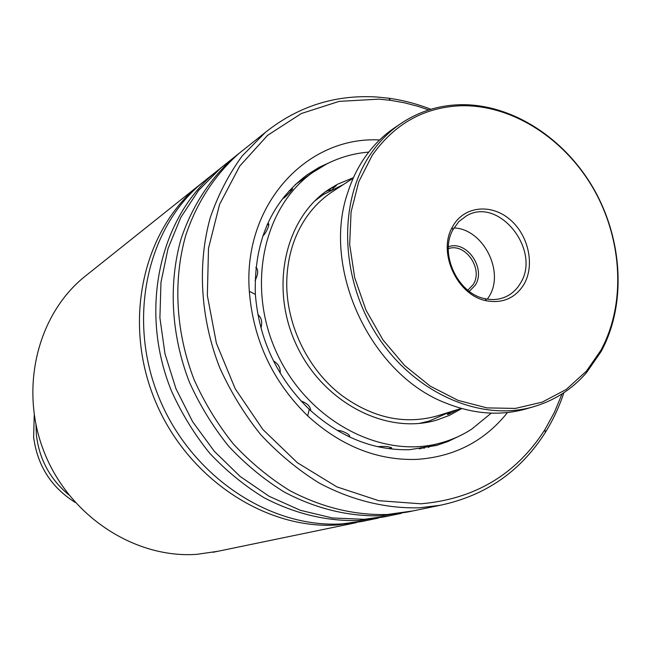 <?xml version="1.0" encoding="UTF-8"?>
<svg xmlns="http://www.w3.org/2000/svg" width="651" height="651" viewBox="0 0 651 651"><rect width="100%" height="100%" fill="white"/><g stroke="black" fill="none" stroke-linecap="round" stroke-linejoin="round"><path stroke-width="0.98" d="M75.174 502.401C51.266 487.355 37.416 465.636 33.632 437.22L34.226 415.167M68.827 494.866C50.208 479.372 39.41 459.525 36.432 435.332L35.968 424.859M87.478 274.397L84.077 277.114C36.814 315.637 18.912 389.982 44.659 453.324C70.17 516.756 135.302 558.729 196.781 554.343L217.654 551.332M428.732 109.938L417.95 106.316L404.295 102.76L390.502 100.319L378.874 99.139L339.098 101.385L301.34 113.526L267.577 135.343L239.747 166.062L219.59 204.357L208.499 248.3L207.352 295.521L216.417 343.321L235.271 388.867L262.817 429.448L297.369 462.723L336.811 486.85L378.784 500.7L420.904 503.793C474.856 499.138 516.186 474.424 544.895 429.652L554.4 412.352L562.033 393.912M563.904 392.691C559.225 406.818 553.041 420.041 545.359 432.386C520.621 471.405 485.532 495.712 440.117 505.298L419.48 507.796C385.978 508.716 351.418 500.31 318.884 482.863C297.719 469.672 278.286 453.544 260.571 434.469C244.182 413.979 230.527 391.633 219.615 367.424C200.353 317.997 197.245 264.241 210.314 217.499C218.134 194.82 228.745 174.322 242.139 156.012L265.315 132.43C298.191 106.235 335.387 94.428 376.896 97.015L388.704 98.211C403.034 100.197 417.088 103.883 430.872 109.278M507.528 412.522C484.417 441.378 453.999 457.01 416.29 459.419C377.059 460.501 340.864 446 307.72 415.924C272.736 381.657 253.272 340.123 249.317 291.322C242.677 204.715 306.865 135.856 379.598 139.981M332.213 161.35L319.332 167.226L307.231 174.745C271.076 202.005 253.784 241.879 255.363 294.374C259.033 339.383 277 377.702 309.249 409.324C339.806 437.122 373.251 450.573 409.577 449.695L436.382 445.487L447.994 441.508L460.818 435.324M361.81 521.5L337.259 524.983C264.933 529.816 186.235 477.59 154.596 399.348C122.657 321.212 143.098 230.869 198.474 185.787L202.656 182.451M367.278 520.377L342.646 523.852C269.929 528.702 190.719 476.076 158.844 397.256C126.66 318.551 147.191 227.606 202.86 182.288L206.863 179.09M383.87 516.935L358.701 520.499C326.566 521.418 295.017 513.826 264.037 497.706C244.223 485.548 226.06 470.665 209.549 453.055C194.283 434.119 181.605 413.45 171.506 391.039C138.606 310.633 159.381 217.873 215.92 171.864L220.274 168.397M389.558 515.763L364.405 519.303L332.425 517.984L300.306 510.278L269.172 496.314L240.146 476.451L214.317 451.314L192.663 421.758L176.006 388.834L164.963 353.753L159.91 317.81L160.976 282.314L168.031 248.527L180.709 217.605L198.465 190.548L220.551 168.161L224.636 164.898M407.209 512.101L381.388 515.755C348.545 516.666 316.24 508.805 284.487 492.172C264.168 479.624 245.525 464.277 228.566 446.13C212.877 426.617 199.833 405.321 189.433 382.243C171.107 335.11 168.316 283.763 181.059 238.966C192.004 206.098 210.411 178.114 234.36 157.135L238.901 153.53M413.125 510.889L387.426 514.493C354.388 515.397 321.887 507.463 289.931 490.699C269.473 478.054 250.708 462.584 233.628 444.283C217.825 424.615 204.691 403.156 194.201 379.899C175.729 332.401 172.889 280.671 185.69 235.572C196.683 202.477 215.188 174.313 239.267 153.221L243.441 149.893M431.646 445.471L421.799 447.855M389.371 448.767L391.731 448.083C389.501 446.61 385.14 446.114 378.646 446.602L378.158 446.806M348.952 436.715C352.411 435.6 341.474 429.815 337.397 430.571M310.698 410.675C310.494 406.476 307.28 403.262 301.063 401.032M280.166 373.113C280.622 367.872 278.392 363.828 273.477 360.963M260.945 328.08C262.548 322.099 261.531 317.615 257.886 314.645M255.086 280.597C258.227 274.161 258.52 269.709 255.949 267.244M262.833 235.914C266.072 233.766 271.028 221.747 267.813 223.96L267.374 224.27M282.933 198.164L283.755 198.189C287.832 194.657 290.81 191.565 292.681 188.904L290.834 189.946M318.331 197.823L319.421 197.041M326.452 191.077L333.849 186.682L336.404 185.543L335.086 186.674M457.922 409.471L448.401 414.353L447.335 414.459L448.466 413.442M353.436 177.69L337.69 184.168L328.861 189.408C284.91 218.191 269.286 287.693 296.506 345.193C323.287 402.896 386.718 435.364 436.959 420.009L449.304 415.419L461.803 408.551M368.751 152.098C353.916 153.31 339.887 157.282 326.647 164.003L312.968 172.32C263.085 206.977 245.785 287.441 277.342 354.168C308.444 421.116 381.372 459.305 439.93 443.16C451.338 440.117 461.941 435.438 471.739 429.115L491.277 413.125M327.071 190.995L325.451 191.809M448.393 246.802C466.564 239.796 486.509 268.529 475.189 285.276L469.306 291.347M467.817 290.2L473.139 284.642C483.66 269.099 465.278 242.375 448.327 248.682M333.589 190.914L332.091 191.89C321.797 198.734 313.017 207.506 305.758 218.207C294.293 235.385 288.002 255.306 286.879 277.969C284.69 321.822 306.906 369.223 342.019 395.596C373.088 418.088 404.792 424.867 437.122 415.94L439.067 415.338M372.169 155.418L358.734 181.841L351.076 212.006L349.677 244.499L354.705 277.733L365.968 310.063L382.918 339.846L404.702 365.61L430.173 386.1L458.052 400.381L486.94 407.892L515.446 408.413L542.275 402.106L566.264 389.428L586.445 371.119L600.857 350.328C625.912 304.424 622.641 240.577 594.078 189.88C565.426 139.257 513.118 104.982 462.023 105.722C424.672 106.902 394.718 123.47 372.169 155.418M601.052 351.662L586.502 372.665C571.903 389.477 553.92 400.926 532.551 407.013C480.178 421.783 414.516 393.18 377.466 336.087C340.261 279.133 337.926 202.453 370.077 154.848C378.386 142.471 388.346 132.243 399.95 124.162C418.3 111.638 438.611 105.145 460.867 104.689C512.483 103.957 565.288 138.573 594.208 189.677C623.04 240.846 626.343 305.295 601.052 351.662M395.531 127.157L393.44 128.572C381.893 136.62 371.981 146.784 363.714 159.08C357.098 169 351.841 179.961 347.959 191.98C320.788 268.399 371.021 375.554 447.156 403.571C474.018 414.077 499.96 415.956 524.999 409.202L527.725 408.413M453.649 224.855C465.392 205.765 491.912 203.706 510.238 219.761C528.742 235.54 535.114 265.632 523.795 284.642C515.12 298.207 502.694 303.586 486.525 300.795C457.507 295.717 437.488 253.019 452.152 227.476L453.649 224.855M520.214 283.559C541.811 250.887 499.089 196.382 466.596 215.766L458.882 221.535L452.876 229.852C439.116 253.866 457.897 293.926 485.166 298.719C492.091 300.184 498.625 299.68 504.769 297.19C511.271 294.447 516.422 289.907 520.214 283.559M487.387 299.135L488.885 296.84C505.135 272.061 483.278 228.883 453.959 227.923M314.742 200.972L323.01 194.763L343.468 184.502M450.199 411.871L429.107 421.091L419.171 423.451M317.419 198.417L323.01 194.763L343.305 184.607M450.004 411.937L429.107 421.091L423.443 422.833M265.315 132.43L239.267 153.221M234.36 157.135L220.551 168.161M198.474 185.787L84.077 277.114M215.92 171.864L202.86 182.288M378.223 518.106L361.858 521.492M356.366 522.631L213.056 552.284M401.333 513.33L384.025 516.91M440.117 505.298L407.477 512.052M309.249 409.324L307.72 415.924M255.363 294.374L249.317 291.322M390.502 100.319L388.704 98.211M544.895 429.652L545.359 432.386M312.968 172.32L295.228 184.607M439.93 443.16L432.801 445.146M422.548 448.002L419.277 448.913M322.09 166.477L318.241 168.186L316.109 170.163M326.55 191.02L331.188 189.889M332.384 189.205L335.68 185.804M284.438 196.26L283.86 198.124M292.307 189.498L289.207 190.719M268.757 224.009L266.959 225.205M256.339 267.203L255.9 267.732M450.655 411.733L448.474 414.329M348.171 436.341L349.53 436.146M378.622 446.61L379.199 447.025M388.956 448.71L391.479 447.636M420.994 447.628L424.46 448.165M428.382 447.432L431.825 445.308M424.021 422.849L420.18 423.305M302.943 179.261L300.811 180.742M586.445 371.119L586.502 372.665M524.999 409.202L532.551 407.013M437.122 415.94L461.307 408.413M332.091 191.89L353.224 178.154M393.44 128.572L399.95 124.162M485.166 298.719L486.525 300.795M452.876 229.852L452.152 227.476M462.023 105.722L460.867 104.689"/></g></svg>
